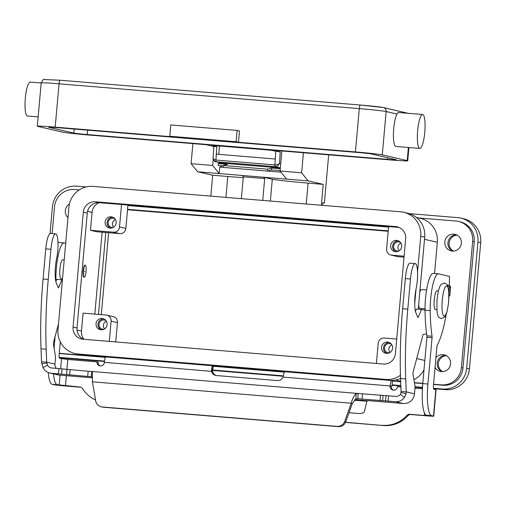 <?xml version="1.0" encoding="UTF-8"?>
<svg xmlns="http://www.w3.org/2000/svg" width="506" height="506" viewBox="0 0 506 506"><rect width="100%" height="100%" fill="white"/><g stroke="black" fill="none" stroke-linecap="round" stroke-linejoin="round"><path stroke-width="0.76" d="M358.052 393.466L357.875 398.772L355.958 398.867L352.34 403.459L351.234 403.206C352.524 398.513 354.118 395.382 356.028 393.82L358.349 393.497L395.793 396.4A5.294 5.174 -77 0 0 400.379 394.3L401.087 392.422L400.581 378.52A132.408 28.146 -85.3 0 1 402.643 308.704L405.331 278.572A16.268 3.46 -85.3 0 1 406.457 270.83A16.268 3.46 -85.3 0 1 410.075 263.145L415.236 263.575A16.268 3.46 94.7 0 0 411.618 271.254A16.268 3.46 94.7 0 0 410.492 279.002L407.804 309.128A132.408 28.146 94.7 0 0 405.736 378.943L406.236 391.903L406.084 393.75L404.49 397.476A10.594 10.348 103 0 1 395.319 401.675L357.451 398.734M55.673 233.867L50.511 233.443A16.268 3.46 94.7 0 0 46.894 241.128A16.268 3.46 94.7 0 0 45.768 248.87L43.08 279.002A132.408 28.146 94.7 0 0 41.018 348.811L41.511 361.771L46.672 362.201L46.172 349.241A132.408 28.146 -85.3 0 1 48.241 279.426L50.929 249.294A16.268 3.46 -85.3 0 1 52.055 241.552A16.268 3.46 -85.3 0 1 55.673 233.867A16.268 3.46 -85.3 0 1 57.988 242.311A16.268 3.46 -85.3 0 1 56.609 258.61A17.027 3.618 94.7 0 0 56.343 283.151L58.266 287.693A1.891 0.405 94.7 0 0 58.405 287.844A1.891 0.405 94.7 0 0 58.652 287.553L61.941 279.748L62.421 279.862M92.2 377.811L59.145 375.079A10.594 10.348 -77 0 1 57.703 374.851L49.79 373.023A10.594 10.348 103 0 1 42.947 367.603L41.511 361.771M49.79 373.023A10.594 10.348 103 0 0 51.232 373.251L91.181 376.736L91.807 371.467M349.02 412.706L358.14 413.459A7.565 3.333 -169.2 0 0 364.402 411.441L366.907 401.252L367.615 400.588L403.238 403.503A10.594 10.348 -77 0 0 414.496 393.813L414.952 388.665A3.782 0.803 94.7 0 0 414.914 385.642L413.041 374.351A1.891 0.405 -85.3 0 1 413.212 371.695L422.94 335.067A1.891 0.405 -85.3 0 1 423.282 334.422L426.609 333.827M61.941 279.748L56.786 279.325L55.843 281.557M58.513 323.676L53.649 341.986A1.891 0.405 94.7 0 0 53.478 344.649L55.35 355.939A3.782 0.803 -85.3 0 1 55.388 358.963L54.933 364.105A5.294 5.174 103 0 0 56.489 368.374M87.69 376.496L88.164 371.227L91.656 371.461L92.364 372.036L92.453 381.821L95.666 400.809A7.565 7.388 103 0 0 102.282 406.982L337.091 426.381A7.565 7.388 -77 0 0 344.706 421.384L351.234 403.206L92.453 381.821M92.294 377.084L91.491 376.761M54.933 364.105L46.672 362.201L47.558 365.155A5.294 5.174 -77 0 0 51.701 367.976L88.164 371.227M101.251 406.824L102.357 407.077A7.565 7.388 -77 0 0 103.388 407.235L102.282 406.982M352.34 403.459L345.813 421.643A7.565 7.388 103 0 1 338.198 426.634L103.388 407.235M401.075 391.48L406.236 391.903L414.496 393.813M425.046 310.273L421.504 309.457L418.209 317.262A1.891 0.405 -85.3 0 1 417.969 317.547A1.891 0.405 -85.3 0 1 417.829 317.395L415.907 312.853A17.027 3.618 -85.3 0 1 416.172 288.312A16.268 3.46 94.7 0 0 417.551 272.019A16.268 3.46 94.7 0 0 415.236 263.575M415.407 311.26L416.349 309.027L421.504 309.457M448.911 293.822L449.486 287.351A1.891 1.847 -77 0 0 447.81 285.314L447.361 285.276M448.069 285.352L449.176 285.612A1.891 1.847 103 0 1 450.593 287.604L449.954 294.764A1.891 1.847 103 0 1 448.93 296.295M280.741 163.577L279.514 163.293L277.775 164.576L274.897 164.931A1.891 0.405 94.7 0 0 275.144 166.67L277.946 165.81L279.514 163.293L280.229 151.926L272.892 150.231L389.86 159.89A22.7 0.689 5.1 0 0 407.722 160.813L408.905 147.537M275.745 151.433L275.27 159.01L216.321 154.147L216.802 146.569L211.451 145.33L270.394 150.2L280.229 151.926M236.087 141.724L237.093 130.421L239.471 130.972L238.459 142.268L236.087 141.724L169.776 136.247L172.148 136.791L55.179 127.132A22.7 0.689 5.1 0 0 37.317 126.209A22.7 0.689 5.1 0 0 37.823 126.399L62.757 132.161A22.7 0.689 5.1 0 0 89.613 135.089L206.581 144.748L213.829 146.424L216.802 146.569M213.621 159.276L213.083 158.233C212.495 158.239 214.373 162.186 215.657 161.718L216.195 161.8A1.891 0.405 -85.3 0 1 215.954 160.06L213.621 159.276M41.176 82.99L30.265 82.092A17.027 3.618 94.7 0 0 25.306 98.234A17.027 3.618 94.7 0 0 27.463 116.019L38.152 116.905M417.652 130.649A17.027 3.618 94.7 0 0 419.816 148.435A17.027 3.618 94.7 0 0 424.781 132.294A17.027 3.618 94.7 0 0 422.618 114.501A17.027 3.618 94.7 0 0 417.652 130.649M419.816 148.435L395.869 146.455A17.027 3.618 -85.3 0 1 393.706 128.669A17.027 3.618 -85.3 0 1 396.982 114.046L398.184 112.484L422.618 114.501M237.093 130.421L170.781 124.944L169.776 136.247M238.459 142.268L355.427 151.933A22.7 0.689 5.1 0 1 382.283 154.855L407.216 160.623A22.7 0.689 5.1 0 1 407.722 160.813M387.482 159.346L87.234 134.539A11.347 0.342 5.1 0 1 73.806 133.078L48.88 127.316A11.347 0.342 5.1 0 1 48.627 127.221A11.347 0.342 5.1 0 1 57.551 127.676L357.805 152.483A11.347 0.342 5.1 0 1 371.233 153.944L396.16 159.706A11.347 0.342 5.1 0 1 396.413 159.801A11.347 0.342 5.1 0 1 387.482 159.346L387.628 157.733M218.725 154.343L219.471 145.994M213.791 160.51L215.657 161.718M268.395 216.65L256.397 215.657M269.375 216.732L255.416 215.575M262.74 200.42L264.689 178.58L263.594 177.214L272.304 179.225A30.265 0.917 -174.9 0 0 285.416 180.971A30.265 0.917 -174.9 0 0 308.11 183.121L323.214 184.367L321.348 205.259M62.516 278.844L61.137 278.73A9.456 2.011 -85.3 0 1 59.936 268.85A9.456 2.011 -85.3 0 1 62.693 259.882A9.456 2.011 -85.3 0 1 62.757 259.888M84.698 271.178L84.73 271.558L84.698 271.178M86.039 271.488A6.053 1.284 94.7 0 0 85.274 265.163A6.053 1.284 94.7 0 0 83.509 270.9A6.053 1.284 94.7 0 0 84.274 277.225A6.053 1.284 94.7 0 0 86.039 271.488M85.274 265.163L84.907 265.131A6.053 1.284 94.7 0 0 83.142 270.868A6.053 1.284 94.7 0 0 83.907 277.193L84.274 277.225M437.057 290.811A9.456 2.011 94.7 0 0 436.994 290.805A9.456 2.011 94.7 0 0 434.237 299.767A9.456 2.011 94.7 0 0 435.438 309.653L436.887 309.773M418.671 304.675A9.456 2.011 94.7 0 0 419.942 308.375L425.04 308.793M392.605 348.198A5.674 5.541 103 0 1 385.8 353.27A5.674 5.541 103 0 1 381.556 347.287A5.674 5.541 103 0 1 388.355 342.214A5.674 5.541 103 0 1 392.605 348.198M389.323 342.537A5.674 5.541 -77 0 0 386.812 353.403M391.473 344.238A4.655 4.548 -77 0 0 384.528 347.824A4.655 4.548 -77 0 0 389.493 352.821M391.878 344.845A4.655 4.548 -77 0 0 390.12 352.448M116.165 222.918A5.674 5.541 103 0 1 109.366 227.991A5.674 5.541 103 0 1 105.115 222.007A5.674 5.541 103 0 1 111.921 216.935A5.674 5.541 103 0 1 116.165 222.918M112.889 217.257A5.674 5.541 -77 0 0 110.378 228.124M115.039 218.959A4.655 4.548 -77 0 0 108.088 222.545A4.655 4.548 -77 0 0 113.053 227.542M115.438 219.566A4.655 4.548 -77 0 0 113.686 227.169M107.095 324.612A5.674 5.541 103 0 1 100.289 329.684A5.674 5.541 103 0 1 96.039 323.695A5.674 5.541 103 0 1 102.844 318.628A5.674 5.541 103 0 1 107.095 324.612M103.812 318.944A5.674 5.541 -77 0 0 101.301 329.817M105.963 320.646A4.655 4.548 -77 0 0 99.012 324.238A4.655 4.548 -77 0 0 103.977 329.235M106.368 321.259A4.655 4.548 -77 0 0 104.609 328.862M401.682 246.504A5.674 5.541 103 0 1 394.876 251.577A5.674 5.541 103 0 1 390.632 245.593A5.674 5.541 103 0 1 397.431 240.521A5.674 5.541 103 0 1 401.682 246.504M398.399 240.843A5.674 5.541 -77 0 0 395.888 251.716M400.55 242.545A4.655 4.548 -77 0 0 393.605 246.131A4.655 4.548 -77 0 0 398.564 251.128M400.954 243.152A4.655 4.548 -77 0 0 399.196 250.755M445.773 355.376A8.507 8.311 -77 0 0 442.016 371.638M435.925 357.761A8.507 8.311 103 0 1 450.599 363.827A8.507 8.311 103 0 1 435.065 367.4M456.532 234.854A8.507 8.311 -77 0 0 452.775 251.115M461.358 243.304A8.507 8.311 103 0 1 451.156 250.906A8.507 8.311 103 0 1 444.78 241.931A8.507 8.311 103 0 1 454.983 234.329A8.507 8.311 103 0 1 461.358 243.304M68.626 210.395A8.507 8.311 -77 0 0 68.455 212.248M67.981 217.586A8.507 8.311 103 0 1 69.423 203.969M446.33 355.655A8.513 8.311 -77 0 0 442.642 371.632M457.089 235.132A8.513 8.311 -77 0 0 453.395 251.109M280.109 170.617L271.494 169.902L271.621 168.024L280.28 168.738M220.768 162.9L218.2 163.609L218.073 165.494L223.241 165.917M218.2 163.609L227.409 164.368L223.266 165.519L223.146 167.404L267.351 171.053L267.478 169.168L271.621 168.024M271.494 169.902L267.351 171.053M433.572 388.678L445.318 389.645A22.7 22.169 -77 0 0 469.442 368.874L480.7 242.703A22.7 22.169 -77 0 0 463.705 218.756L460.934 218.118A22.7 22.169 103 0 1 477.93 242.058L466.671 368.235A22.7 22.169 103 0 1 442.548 389.006L433.49 388.26M59.183 357.261L60.922 357.666A22.7 22.169 -77 0 0 64.022 358.147L104.438 361.486M212.779 370.436L283.208 376.255M392.061 385.249L400.866 385.977M415.021 387.141L422.459 387.76M108.613 232.722L101.301 314.65M388.197 231.267L127.518 209.731M50.043 233.551L52.422 206.91A22.7 22.169 103 0 1 76.545 186.138L86.146 186.929M409.227 213.621L457.841 217.637A22.7 22.169 103 0 1 460.934 218.118M422.485 387.349L415.015 386.729M400.847 385.559L392.093 384.838M283.303 375.85L212.817 370.025M104.489 361.082L61.251 357.508A22.7 22.169 103 0 1 59.177 357.236M127.556 209.32L388.235 230.856M98.493 314.416L105.805 232.488M94.812 314.112L102.123 232.184M127.891 205.556L388.57 227.093M60.29 341.854L59.17 354.39A3.782 0.803 94.7 0 0 59.626 358.343L67.804 359.469L96.969 361.879A3.782 3.694 -77 0 0 99.802 365.863A3.782 3.694 -77 0 0 104.337 362.486L104.35 362.34A5.674 1.208 94.7 0 1 106.001 356.964A5.674 1.208 94.7 0 1 106.039 356.97L212.805 365.787M100.365 365.952A3.782 3.694 -77 0 1 98.075 362.132L96.969 361.879M391.726 380.569L284.96 371.746A5.674 1.208 94.7 0 0 284.922 371.746A5.674 1.208 94.7 0 0 283.815 373.782L282.999 377.103A5.674 5.541 103 0 1 277.396 380.575L216.366 375.534A5.674 5.541 -77 0 1 211.457 371.189L211.729 367.824A5.674 1.208 -85.3 0 1 212.843 365.787A5.674 1.208 -85.3 0 1 212.874 365.794L212.564 371.448A5.674 5.541 -77 0 0 216.151 375.509M95.52 399.949A30.265 29.557 103 0 1 82.661 388.728A3.782 3.694 -77 0 0 79.878 387.02L57.273 384.705A30.265 6.433 -85.3 0 1 53.478 373.877M80.935 387.273L66.558 386.084A10.594 0.323 5.1 0 1 54.028 384.724L52.112 384.282A30.265 6.433 -85.3 0 1 48.234 372.53M55.932 281.349A75.66 16.084 -85.3 0 1 55.907 279.71A26.483 5.629 -85.3 0 1 64.098 242.912A26.483 5.629 -85.3 0 1 64.268 242.943L65.691 243.266M58.007 242.76A26.483 5.629 -85.3 0 1 58.936 242.488L64.098 242.912M54.066 348.198L55.11 336.477M345.49 422.409L383.535 425.552L345.566 422.251M382.422 425.299A30.265 29.557 -77 0 0 406.799 415.508A3.782 3.694 103 0 1 409.847 414.281L424.275 415.477L428.443 415.692L426.413 415.205A30.265 6.433 -85.3 0 1 422.769 383.611L426.906 337.281A1.891 0.405 94.7 0 0 426.893 335.807A75.66 16.084 -85.3 0 1 425.046 310.203A26.483 5.629 -85.3 0 1 433.237 273.411L438.392 273.835A26.483 5.629 -85.3 0 1 438.569 273.86L449.252 276.333A1.891 0.405 -85.3 0 1 449.511 277.712A56.748 12.062 -85.3 0 1 449.233 285.612L449.233 285.624M422.402 388.76L414.99 388.146M400.904 386.982L397.463 386.698A3.782 3.694 103 0 1 392.928 390.082A3.782 3.694 103 0 1 390.094 386.091L390.107 385.952A5.674 1.208 -85.3 0 1 391.764 380.569A5.674 1.208 -85.3 0 1 391.802 380.575L392.46 380.727L391.992 386.002L391.264 385.939M212.564 371.448L104.35 362.34M212.349 371.145L212.672 371.126M393.491 390.164A3.782 3.694 103 0 1 391.201 386.35L391.328 385.85L391.992 386.002M383.535 425.552A30.265 29.557 -77 0 0 407.906 415.761A3.782 3.694 103 0 1 410.954 414.54L425.382 415.73A10.594 0.323 5.1 0 0 433.718 416.16L436.071 389.797A10.594 0.323 -174.9 0 0 435.837 389.709L433.92 389.266A3.782 0.803 94.7 0 1 433.465 385.313L436.931 346.521A1.891 0.405 94.7 0 1 437.304 344.877A56.748 12.062 -85.3 0 0 446.21 314.043M438.392 273.835A26.483 5.629 -85.3 0 0 430.201 310.633A75.66 16.084 -85.3 0 0 432.048 336.231A1.891 0.405 94.7 0 1 432.061 337.711L427.924 384.035A30.265 6.433 -85.3 0 0 431.567 415.628L433.484 416.071A10.594 0.323 5.1 0 1 433.718 416.16M52.137 233.576L54.521 206.846A18.918 18.475 103 0 1 74.622 189.535L79.221 189.914M105.501 357.369L61.587 353.738A18.918 18.475 103 0 1 59.259 353.39M95.254 356.009L95.59 356.085A22.7 22.169 103 0 0 98.683 356.572L60.005 353.371A18.918 18.475 103 0 1 59.265 353.296M418.804 217.972L455.925 221.04A18.918 18.475 103 0 1 458.499 221.438L460.087 221.805A18.918 18.475 103 0 1 474.248 241.754L462.984 367.932A18.918 18.475 103 0 1 442.883 385.243L433.541 384.471M458.499 221.438A18.918 18.475 103 0 1 472.661 241.394L461.402 367.565A18.918 18.475 103 0 1 441.302 384.876L433.566 384.237M127.936 205.044L125.849 228.453A5.674 5.541 -77 0 1 119.814 233.645L96.791 231.742L90.46 230.281L92.054 212.387A11.347 11.081 103 0 1 99.334 202.685A11.347 11.081 -77 0 0 87.266 213.07L77.02 327.945A11.347 11.081 -77 0 0 83.61 339.279M84.015 339.317A11.347 11.081 103 0 1 81.466 331.032L83.066 313.138L106.089 315.042A5.674 5.541 103 0 1 111.111 321.146L109.302 341.405M423.984 369.981A22.7 22.169 103 0 1 413.908 379.582M422.795 383.346L414.42 382.656M416.375 217.409L420.334 218.326A22.7 22.169 103 0 1 437.329 242.266L434.54 273.518M422.769 383.58L414.458 382.89M400.701 381.758L392.428 381.075M284.423 372.15L213.152 366.262M400.467 375.237A22.7 22.169 103 0 1 385.692 379.418L78.076 354.004A22.7 22.169 103 0 1 74.983 353.517A22.7 22.169 103 0 1 57.988 329.577L68.911 207.169A22.7 22.169 103 0 1 93.034 186.398L400.651 211.812A22.7 22.169 103 0 1 403.744 212.292A22.7 22.169 103 0 1 420.739 236.239L417.551 271.956M416.027 289.034L414.692 303.967M95.375 201.767L395.622 226.574A11.347 11.081 103 0 1 405.667 238.788L395.414 353.656A11.347 11.081 103 0 1 383.352 364.048L83.104 339.241A11.347 11.081 103 0 1 73.06 327.028L83.313 212.153A11.347 11.081 103 0 1 95.375 201.767L99.328 202.685L399.076 227.447M400.575 378.399A22.7 22.169 103 0 1 389.652 380.329L82.029 354.915A22.7 22.169 103 0 1 78.936 354.434L74.983 353.517M403.744 212.292L407.703 213.209A22.7 22.169 103 0 1 424.698 237.15L418.266 309.185M404.028 257.124L397.963 256.624A5.674 5.541 103 0 1 397.191 256.504L390.86 255.043A5.674 5.541 103 0 1 386.609 249.053L388.614 226.58M404.111 256.194L391.631 255.163A5.674 5.541 103 0 1 390.86 255.043M106.861 315.162L113.199 316.63A5.674 5.541 103 0 1 117.443 322.613L115.722 341.936M121.522 204.519L119.517 226.992A5.674 5.541 103 0 1 113.483 232.184L90.46 230.281M376.401 363.472L378.203 343.213A5.674 5.541 103 0 1 384.237 338.021L396.717 339.052M426.596 289.944L421.504 289.521A9.456 2.011 94.7 0 0 419.752 292.519M328.679 154.836L324.371 203.051L322.79 202.685L322.55 205.36M192.894 143.622L191.104 163.678L197.65 171.781L263.594 177.226L308.173 180.908L301.627 172.805L303.417 152.749M308.173 180.895L323.214 184.367M322.771 202.919L324.371 203.051M191.104 163.678L212.653 165.456L213.197 159.371M223.146 167.385L219.781 167.106L219.206 173.558L212.653 165.456M210.825 196.132L212.691 175.24L197.764 171.787M242.229 175.462L243.316 176.815L241.368 198.656M243.316 176.815L264.689 178.58M243.247 177.6A30.265 0.917 -174.9 0 1 227.795 176.486L212.691 175.24M281.861 150.971L280.071 171.028L286.624 179.13M280.071 171.028L301.627 172.805M219.781 167.106L222.083 165.823M280.988 172.16L267.408 171.041M223.266 165.519L267.478 169.168M410.492 279.002L405.331 278.572M51.232 373.251L59.145 375.079M357.875 398.772L357.331 398.722M91.573 376.768L91.181 376.736M403.238 403.503L395.319 401.675M354.801 399.689L367.35 400.727M46.837 363.156L41.675 363.643M47.558 365.155L42.947 367.603M58.475 373.845L58.949 368.577M61.58 374.149L62.055 368.874M66.571 374.712L67.045 369.437M69.676 375.009L70.151 369.734M45.768 248.87L50.929 249.294M58.196 287.516L58.652 287.553M41.018 348.811L46.172 349.241M43.08 279.002L48.241 279.426M338.198 426.634L337.091 426.381M366.907 401.252L354.32 400.214M355.958 398.867L356.028 393.82M345.813 421.643L344.706 421.384M401.087 392.422L406.084 393.75M400.379 394.3L404.49 397.476M405.736 378.943L400.581 378.52M418.209 317.262L417.754 317.224M407.804 309.128L402.643 308.704M448.923 294.524L449.954 294.764M449.486 287.351L450.593 287.604M388.077 401.081L388.545 395.806M385.54 400.91L386.008 395.635M382.58 400.815L383.048 395.547M380.044 400.651L380.512 395.376M362.03 399.158L362.498 393.889M382.283 154.855L386.148 111.548A3.782 3.694 -77 0 0 383.314 107.557L360.398 105.033A3.782 0.803 -85.3 0 1 360.424 105.039A18.918 0.569 -174.9 0 1 382.802 107.474M359.766 106.013A3.782 0.803 -85.3 0 1 360.398 105.033L60.151 80.226A3.782 0.803 94.7 0 0 59.512 81.207A3.782 0.803 94.7 0 0 59.044 83.819L359.298 108.619A3.782 0.803 -85.3 0 1 359.766 106.013M360.373 105.033L60.176 80.233A3.782 0.803 94.7 0 0 60.151 80.226L44.066 79.531C43.636 78.873 42.675 79.999 41.188 82.895A22.7 0.689 5.1 0 1 59.044 83.819L55.179 127.132M355.427 151.933L359.298 108.619A22.7 0.689 5.1 0 1 386.148 111.548L396.982 114.046M407.216 160.623L408.386 147.493M87.234 134.539L87.627 130.162M73.806 133.078L74.167 129.049M275.27 159.01L274.897 164.931L215.954 160.06L216.321 154.147M215.682 161.724L221.464 163.058A3.782 3.694 -77 0 0 221.976 163.141L216.195 161.8L275.144 166.67L280.356 167.878M222.026 163.141A3.782 0.803 -85.3 0 1 222.001 163.141A3.782 0.803 -85.3 0 1 221.976 163.141L280.349 167.96L222.001 163.141A3.782 3.782 0 0 1 221.464 163.058M272.304 179.225L270.356 201.046M448.588 301.721A15.129 3.219 94.7 0 0 446.766 285.922A15.129 3.219 94.7 0 0 442.257 300.254A15.129 3.219 94.7 0 0 444.078 316.054A15.129 3.219 94.7 0 0 448.588 301.721M480.7 242.703L477.93 242.058M469.442 368.874L466.671 368.235M445.318 389.645L442.548 389.006M64.022 358.147L61.251 357.508M80.89 387.254L79.878 387.02M52.112 384.282L57.273 384.705M55.502 279.673L55.907 279.71M67.804 359.469L66.912 369.424M66.356 375.673L65.451 385.831M59.183 385.148L60.075 375.155M60.65 368.729L61.536 358.786M424.275 415.477L424.49 413.067M390.107 385.952L282.999 377.103M212.33 371.202L211.729 367.824M391.201 386.35L390.094 386.091M407.906 415.761L406.799 415.508M410.954 414.54L409.847 414.281M431.567 415.628L426.413 415.205M430.201 310.633L425.046 310.203M432.048 336.231L426.893 335.807M432.061 337.711L426.906 337.281M427.924 384.035L422.769 383.611M433.484 416.071L435.837 389.709M61.587 353.738L60.005 353.371M462.984 367.932L461.402 367.565M442.883 385.243L441.302 384.876M92.054 212.387L87.557 211.35M81.466 331.032L77.02 330.001M474.248 241.754L472.661 241.394M400.682 381.233L395.471 380.025M98.683 356.572L96.817 356.135M437.329 242.266L424.502 239.3M424.838 360.468L416.691 358.583M82.029 354.915L78.076 354.004M389.652 380.329L385.692 379.418M424.698 237.15L420.739 236.239M87.266 213.07L83.313 212.153M77.02 327.945L73.06 327.028M398.665 227.276L395.622 226.574M397.963 256.624L391.631 255.163M117.443 322.613L111.111 321.146M119.814 233.645L113.483 232.184M125.849 228.453L119.517 226.992M306.244 204.013L308.11 183.121M227.795 176.486L225.929 197.378M91.896 371.48L357.875 393.453M213.829 146.411L213.083 158.233M408.247 113.319L383.314 107.557M37.317 126.209L41.188 82.895M441.384 318.495C438.272 317.313 436.469 317.838 437.045 299.805C438.095 290.874 439.531 285.694 441.346 284.264L444.312 283.056C447.418 284.239 449.22 283.714 448.651 301.74C447.595 310.678 446.159 315.858 444.344 317.287L441.384 318.495M64.199 260.002L62.693 259.882M212.716 371.145L213.184 365.87M212.843 365.787L106.001 356.964M391.764 380.569L284.922 371.746M436.994 290.805L438.449 290.925"/></g></svg>
